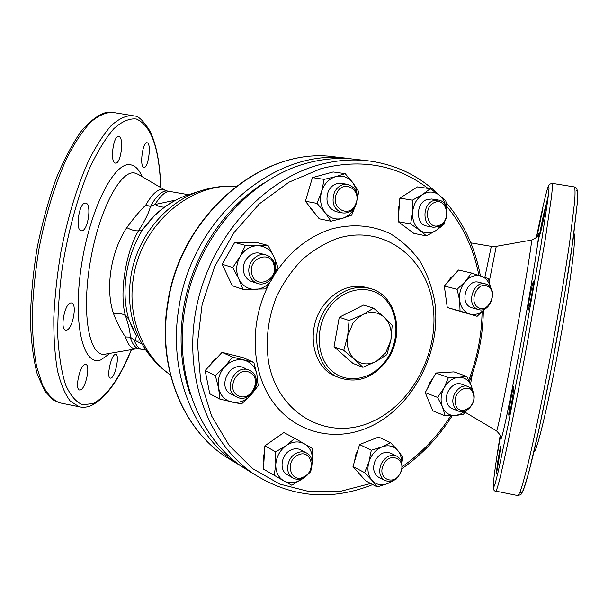 <?xml version="1.0" encoding="UTF-8"?>
<svg xmlns="http://www.w3.org/2000/svg" width="608" height="608" viewBox="0 0 608 608"><rect width="100%" height="100%" fill="white"/><g stroke="black" fill="none" stroke-linecap="round" stroke-linejoin="round"><path stroke-width="0.91" d="M136.914 348.696L136.716 348.726C131.936 349.448 128.189 345.526 125.468 336.954C121.258 331.064 117.306 323.372 113.597 313.865C105.055 288.99 110.656 251.849 126.783 227.628C133.372 218.546 139.711 210.999 145.814 204.987L150.434 206.454L155.025 204.501L175.955 200.04M352.936 323.274L347.67 335.92L343.763 350.413L354.639 359.381L362.908 367.293L376.223 361.418L385.685 352.883L390.815 340.495L392.183 325.417L384.21 317.247C377.918 311.843 370.728 311 362.642 314.708L373.54 308.157L384.21 317.247C390.085 323.152 392.289 330.904 390.815 340.495L386.878 354.662L376.223 361.418C368.288 365.279 361.099 364.602 354.639 359.381C348.551 353.575 346.233 345.754 347.67 335.92L349.091 320.515L362.642 314.708L357.382 318.303L352.936 323.274M360.605 475.167L356.919 470.995M354.601 461.198L355.581 455.187L358.104 449.494M364.352 442.654L372.666 439.386M263.872 462.468L263.522 457.11L264.526 451.615M269.618 442.51L278.456 436.339M447.503 282.454L450.65 277.833L454.655 274.39M455.453 310.027L454.336 309.677M446.5 301.895L444.972 290.799M228.935 278.616L225.112 270.507M225.553 258.362L231.101 248.71M242.79 242.516L247.676 242.531M208.293 386.346L206.439 377.028M209.638 365.697L212.99 361.129L217.223 357.55M230.029 354.365L233.943 355.346M244.53 368.083L244.773 369.322M274.877 273.972C289.864 251.37 308.689 236.398 331.352 229.049C352.541 223.501 372.316 225.127 390.678 233.936C402.025 240.89 411.745 249.911 419.839 261.007C426.831 273.045 431.741 286.239 434.568 300.595C442.518 351.956 411.874 410.012 366.1 428.404C332.614 441.97 294.432 432.151 272.673 401.554C250.906 371.032 249.06 322.255 269.2 283.754M441.302 372.674L447.055 372.316M430.441 405.141L427.074 397.047M427.546 388.36L429.818 382.516L433.428 377.568M398.521 215.848L398.21 209.752L399.441 203.68M404.571 195.13L411.654 190.608M407.938 228.965L402.884 225.18M314.541 212.846L311.638 209.92L309.373 206.279M307.207 195.176L310.559 183.89M319.177 175.765L325.136 174.146M438.284 200.024L431.65 198.998L426.573 199.66C415.553 203.536 415.773 224.664 426.77 226.039L433.352 227.278C422.302 225.895 422.104 204.607 433.177 200.693L438.284 200.024C449.578 201.104 450.004 222.558 438.885 226.624L433.352 227.278M441.932 224.702L436.339 230.348C430.532 233.905 424.977 233.852 419.657 230.181C414.572 226.032 412.216 220.058 412.589 212.26C413.417 204.463 416.708 198.565 422.446 194.575C428.359 191.079 433.937 191.231 439.181 195.031L445.877 200.974L446.196 206.91M445.444 205.306C444.357 200.944 442.267 197.524 439.181 195.031L430.244 188.708L422.446 194.575L412.452 200.154L399.859 198.14L398.088 221.593L410.613 223.964L412.589 212.26L412.452 200.154M399.859 198.14L417.468 186.884L430.244 188.708M398.088 221.593L413.858 233.404L426.497 235.927L436.339 230.348L443.969 224.39L444.676 221.479M426.497 235.927L419.657 230.181L410.613 223.964M467.841 386.49L461.632 384.233C454.054 380.752 444.19 392.244 446.758 401.66C447.602 405.05 449.373 407.352 452.078 408.584L452.474 408.743M445.238 415.88L442.495 407.109L437.623 397.434L444.091 387.866L448.446 377.522L458.652 377.31L466.648 376.352L453.963 371.891L435.913 373.008L425.228 392.616L432.812 410.826L445.238 415.88L455.407 415.538C449.487 415.804 445.185 412.992 442.495 407.109C440.192 400.923 440.724 394.508 444.091 387.866C447.815 381.467 452.664 377.948 458.652 377.31C464.573 377.188 468.821 380.076 471.398 385.958L472.56 390.541M466.184 410.651L463.387 414.36L455.407 415.538L460.271 414.23L464.808 411.251M466.648 376.352L471.398 385.958L473.959 394.797M425.228 392.616L437.623 397.434M435.913 373.008L448.446 377.522M369.755 288.374L367.027 287.599C350.497 283.609 335.958 289.59 323.403 305.558C305.626 329.11 312.102 366.768 334.78 375.896L336.756 376.717M369.292 422.864C327.074 440.496 278.646 414.375 268.782 363.272C265.27 341.065 267.832 318.911 276.458 296.81C283.184 282.925 291.665 270.613 301.902 259.882C312.9 250.352 324.71 243.208 337.341 238.442C382.668 224.04 425.995 256.508 432.797 304.312C440.207 351.948 411.692 405.924 369.292 422.864M253.194 473.594L241.931 466.67C196.802 435.776 172.3 368.82 186.078 302.123C199.743 235.425 250.184 178.767 306.098 163.385C322.514 158.848 338.656 157.457 354.525 159.212L356.258 159.41M231.701 394.402L230.698 393.893C216.775 386.749 230.219 360.552 244.028 367.832M205.147 370.523L222.049 352.374L232.469 357.071L224.8 366.692C230.584 360.848 237.021 358.667 244.097 360.141C250.982 362.155 255.254 366.943 256.91 374.49C258.081 382.189 256.021 389.12 250.732 395.284C245.1 401.105 238.746 403.362 231.648 402.063C224.686 400.208 220.316 395.466 218.53 387.828L215.338 375.546L205.147 370.523L209.768 393.786L219.982 399.167L218.53 387.828C217.269 379.992 219.359 372.947 224.8 366.692L215.338 375.546M232.469 357.071L253.832 362.383L256.91 374.49L258.18 385.708L250.732 395.284L241.46 404.024L219.982 399.167M222.049 352.374L243.17 357.648L253.832 362.383M245.343 369.17L245.199 368.463M265.818 254.919L260.543 253.46C251.066 250.124 240.487 262.329 243.861 272.817C245.176 277.164 247.768 280.075 251.636 281.55L252.198 281.724M234.68 242.493L257.024 242.562L268.037 245.442L257.708 245.662C265.073 245.982 270.469 249.622 273.889 256.599C276.86 263.834 276.427 271.077 272.589 278.327C268.333 285.319 262.534 289.028 255.17 289.454C247.813 289.317 242.341 285.752 238.754 278.776C235.646 271.472 236.056 264.115 239.985 256.713L245.427 245.396L234.68 242.493L222.163 264.252L232.735 267.528L239.985 256.713C244.378 249.614 250.283 245.928 257.708 245.662L245.427 245.396M222.163 264.252L232.294 285.745L242.949 289.355L238.754 278.776L232.735 267.528M268.037 245.442L273.889 256.599L277.848 267.163L272.589 278.327L265.453 288.944L242.949 289.355M373.54 308.157L363.5 305.087L339.264 317.247L334.028 346.765L353.043 363.47L362.908 367.293M339.264 317.247L349.091 320.515M334.028 346.765L343.763 350.413M485.245 283.86L478.648 282.272C467.278 278.684 459.215 301.72 469.999 307.002L471.983 307.8M477.12 316.312L460.043 311.076L459.656 300.504L457.11 289.309L465.386 281.42L471.466 273.038L458.516 270.028L444.319 286.049L447.268 307.511L477.12 316.312L485.009 308.788C480.328 313.698 475.228 315.438 469.703 314.009C464.185 312.048 460.834 307.549 459.656 300.504C458.911 293.299 460.818 286.938 465.386 281.42C470.227 276.283 475.456 274.512 481.095 276.108C485.936 277.894 489.09 281.747 490.557 287.675M471.466 273.038L488.444 278.639L490.633 287.789M447.268 307.511L460.043 311.076M444.319 286.049L457.11 289.309M478.39 307.587C488.391 313.872 498.264 291.954 487.897 286.52C477.911 280.007 467.841 302.252 478.39 307.587M476.68 308.811C465.857 303.498 473.974 280.288 485.389 283.89L487.532 284.772C498.355 290.343 489.888 313.515 478.466 309.563L476.68 308.811M249.584 372.415C236.839 365.788 225.302 390.602 238.701 395.892C251.454 402.245 262.747 377.834 249.584 372.415M249.516 370.356L249.918 370.546C264.412 377.211 251.393 404.282 237.09 397.153L236.086 396.636C222.08 389.454 235.63 363.029 249.516 370.356M455.521 403.91C458.143 417.354 476.87 407.687 473.51 394.774C471.071 381.322 452.101 390.807 455.521 403.91M453.234 404.183C450.657 394.706 460.575 383.116 468.183 386.612C471.056 387.828 472.918 390.207 473.769 393.756C476.3 403.317 466.222 414.914 458.569 411.152C455.856 409.914 454.077 407.596 453.234 404.183M273.934 265.004C270.378 249.295 247.076 258.78 251.872 274.17C255.679 289.872 278.631 280.136 273.934 265.004M274.611 264.1C277.978 274.877 266.889 287.257 257.245 283.351C253.354 281.869 250.747 278.943 249.424 274.558C246.035 263.986 256.69 251.674 266.22 255.026C270.438 256.432 273.235 259.456 274.611 264.1M439.554 225.203C451.805 220.582 446.698 196.878 434.553 202.487C422.096 207.108 427.47 231.032 439.554 225.203M306.189 452.793L301.272 450.148C298.064 448.332 294.584 448.294 290.822 450.042C281.413 454.206 278.852 469.748 286.778 474.377L287.66 474.886M274.162 475.509L275.804 464.223C275.576 471.937 278.297 477.516 283.951 480.943L263.469 469.118L264.883 445.816L275.629 451.85L275.804 464.223C276.534 456.441 279.999 450.224 286.186 445.565C292.585 441.378 298.695 440.823 304.524 443.893C310.057 447.427 312.687 452.99 312.398 460.575L312.155 462.726M304.471 477.272L302.222 478.975C295.952 483.216 289.864 483.869 283.951 480.943L291.832 485.252L303.992 477.561M311.478 467.909L310.688 471.679L307.868 474.384M275.629 451.85L286.186 445.565L294.85 438.338L312.238 448.415L312.17 463.22M264.883 445.816L283.875 432.554L294.85 438.338M297.798 455.179C284.255 461.335 290.708 484.166 303.81 476.87C317.125 470.744 310.984 448.104 297.798 455.179M296.499 453.142C300.276 451.379 303.78 451.41 307.002 453.226C315.278 457.664 312.907 473.533 303.354 477.903C299.402 479.788 295.754 479.712 292.41 477.668C284.445 473.016 287.029 457.353 296.499 453.142M347.419 184.308L341.217 183.365C335.639 182.886 331.33 185.531 328.297 191.315C325.075 201.613 327.735 208.415 336.277 211.713L342.426 212.891C333.83 209.57 331.162 202.715 334.423 192.326C337.478 186.504 341.81 183.829 347.419 184.308C356.341 187.439 359.161 194.309 355.878 204.919C352.724 210.938 348.232 213.598 342.426 212.891M357.413 198.755L358.674 191.581L352.952 182.795L355.931 188.412L357.2 194.932M345.131 173.622L352.952 182.795C348.338 177.095 342.593 175.043 335.7 176.632L345.131 173.622L333.154 171.965L312.428 177.604L324.178 179.368L335.7 176.632C328.875 178.79 324.17 183.76 321.594 191.543L324.178 179.368M355.232 206.173C352.435 212.435 348.141 216.501 342.35 218.371C335.54 220.104 329.756 218.158 325.014 212.534C320.636 206.492 319.489 199.5 321.594 191.543L317.034 203.384L305.406 201.233L319.223 218.796L330.965 221.213L325.014 212.534L317.034 203.384M312.428 177.604L305.406 201.233M355.498 205.694L351.652 215.156L342.35 218.371L330.965 221.213M355.513 204.311C362.725 190.084 343.148 178.334 336.718 193.283C329.49 207.784 349.304 219.154 355.513 204.311M396.462 455.97L390.86 453.272C384.522 450.938 379.263 453.5 375.068 460.94C372.392 468.152 373.525 473.556 378.48 477.158L379.096 477.478M377.218 486.962L371.921 480.35C376.215 484.819 381.497 485.883 387.744 483.527L377.218 486.962L365.53 480.73L352.997 466.556L364.602 472.629L371.921 480.35C367.954 475.456 366.958 469.323 368.927 461.951C371.344 454.67 375.683 449.654 381.938 446.91C388.254 444.661 393.505 445.816 397.693 450.368C400.208 453.431 401.493 457.239 401.531 461.799M392.259 480.875L387.744 483.527L396.211 479.081L396.621 478.276M364.602 472.629L368.927 461.951L371.298 450.27L381.938 446.91L390.511 442.624L397.693 450.368L402.808 457.102L401.873 463.045M390.511 442.624L378.609 437.046L359.586 444.532L371.298 450.27M359.586 444.532L352.997 466.556M383.329 465.014C376.618 478.853 394.66 486.666 400.444 472.629C407.14 459.017 389.302 450.862 383.329 465.014M381.155 463.995C385.373 456.486 390.67 453.902 397.032 456.243C402.207 459.808 403.431 465.287 400.702 472.69C396.416 480.335 391.035 482.874 384.568 480.328C379.59 476.702 378.457 471.261 381.155 463.995M496.288 473.108L496.333 473.396C496.652 474.369 500.832 448.035 500.589 446.173L498.104 459.184L496.288 473.108M500.293 435.472L497.344 454.64L500.414 435.868M537.601 233.594L542.997 207.989L537.601 233.594M539.828 234.483C540.117 236.314 546.645 205.094 545.672 206.766L545.665 206.766C545.224 205.869 538.848 236.269 539.82 234.475M527.919 310.361L527.964 310.407C528.793 311.083 534.432 282.135 533.626 281.215L533.596 281.192C532.722 280.926 527.25 308.294 527.919 310.361M508.774 415.173L508.866 415.363C509.686 415.591 514.322 388.634 513.813 386.392L513.73 386.255C512.734 386.597 508.463 411.958 508.774 415.173M80.499 389.918L79.557 389.994C74.632 389.5 79.694 365.522 84.96 364.511L85.796 364.466C90.668 364.998 85.774 388.466 80.499 389.918M111.013 378.07L110.306 378.138C106.233 377.819 110.93 355.353 115.216 354.449L115.839 354.396C119.814 354.753 115.36 376.8 111.013 378.07M143.936 167.405L143.921 167.398C139.338 167.284 142.584 141.444 147.075 142.766L147.136 142.781C151.673 143.26 148.329 168.614 143.936 167.405M115.436 163.096L115.406 163.088C109.721 162.86 113.225 134.976 118.742 136.526L118.826 136.542C124.382 137.203 120.916 164.502 115.436 163.096M81.601 230.804L81.236 230.766C74.845 230.318 79.192 202 85.477 203.072L85.713 203.095C92.044 203.65 87.985 231.359 81.601 230.804M66.492 330.136L65.649 330.136C59.69 329.559 64.684 303.179 70.824 302.928L71.531 302.944C77.49 303.574 72.679 329.376 66.492 330.136M164.342 207.229L159.866 206.758L155.025 204.501C160.527 195.48 165.543 191.155 170.065 191.52L167.018 190.996C162.009 190.608 156.484 195.768 150.434 206.454C149.006 212.587 145.008 220.712 138.434 230.82C125.43 253.255 119.229 293.687 125.392 315.544C128.736 325.234 130.355 332.424 130.241 337.121C132.339 343.991 135.158 347.852 138.692 348.696L139.186 348.794M125.468 336.954L130.241 337.121L134.064 339.88L141.831 343.877M533.923 451.843L534.105 451.774C537.122 450.984 548.781 402.306 559.603 343.041C570.456 283.784 576.658 234.794 573.99 233.685L573.967 233.67M139.141 340.138L134.064 339.88C136.063 345.412 138.624 348.544 141.725 349.281L136.716 348.726L105.199 354.152C89.809 357.603 81.411 316.563 89.809 264.564C98.017 212.564 119.943 169.989 134.482 172.968L138.092 174.291L165.285 190.236M113.597 313.865C118.606 313.067 122.542 313.622 125.392 315.544L128.729 318.98L132.4 328.274L136.238 335.54L128.729 318.98C124.769 305.573 123.986 290.67 126.365 274.276C129.025 257.815 134.398 243.018 142.47 229.885C154.63 212.914 169.837 201.24 188.092 194.849L191.596 193.739M155.177 214.829L142.47 229.885L138.434 230.82C135.219 231.093 131.343 230.029 126.783 227.628M235.881 186.39C189.643 182.658 140.57 225.218 133.334 278.532C127.133 316.966 142.705 355.733 170.422 374.87M235.874 462.954L224.557 456.015C182.126 427.492 157.616 366.312 167.816 304.281C180.052 215.27 262.907 146.14 334.225 156.818L335.928 157.016M484.842 277.37L491.302 246.369L496.265 246.346L489.265 281.534M483.968 309.928L483.276 313.69M402.169 466.716C421.344 453.325 437.54 436.354 450.756 415.804M468.76 380.236C477.265 358.036 481.703 335.251 482.083 311.866M478.891 275.386C473.662 248.543 462.756 225.31 446.166 205.686M428.002 188.389C397.237 164.943 361.509 158.376 320.834 168.705L288.937 182.195L259.441 203.779L234.141 232.438L214.632 266.623L202.152 304.334L197.44 343.322L200.701 381.239L211.569 415.918L229.208 445.482L252.396 468.502L279.68 484.044L309.51 491.667L340.328 491.355L370.682 483.482M372.727 484.568C330.737 501.319 290.814 497.602 252.958 473.434C207.351 442.198 182.628 374.178 196.688 306.295C210.642 238.412 261.85 180.69 318.432 165.011C335.046 160.383 351.371 158.962 367.407 160.732L354.525 159.212M326.99 306.713C309.138 330.387 315.613 368.22 338.352 377.378C356.911 383.944 373.099 378.267 386.908 360.346C405.217 335.593 396.978 295.648 370.758 288.656C354.183 284.65 339.591 290.67 326.99 306.713M329.012 308.02C314.655 327.849 316.38 357.892 332.272 371.245C347.958 384.902 373.16 379.118 386.452 359.723C399.965 340.518 398.954 311.919 383.899 297.928C369.064 283.647 343.14 287.979 329.012 308.02M472.439 373.479L470.577 384.02M466.047 410.856L465.857 412.68L465.044 412.224M496.508 430.867L496.546 430.89C497.329 431.771 506.107 388.892 515.744 336.186C525.403 283.488 532.471 239.848 531.476 240.107L531.438 240.099C535.922 238.154 537.989 236.618 537.632 235.494M500.665 437.114L500.604 438.034C500.551 441.461 501.798 437.669 504.351 426.664C508.037 410.309 513.958 380.6 520.212 346.986C531.483 286.254 540.033 232.446 538.513 233.366L537.419 236.086M495.794 491.104L495.923 491.135C493.901 491.424 493.027 489.22 493.293 484.523C493.924 476.254 496.227 459.815 500.194 435.206C496.227 459.83 493.939 476.193 493.324 484.287L493.536 487.791L495.186 483.588L498.294 471.253L508.486 423.274L522.067 352.716L540.976 245.153L547.854 199.568L549.001 188.586L548.652 185.706C546.949 188.662 542.868 205.869 536.408 237.333C541.614 211.979 545.376 195.472 547.709 187.819L549.45 184.247L552.193 183.335M517.674 495.535L495.923 491.135C496.736 489.964 498.203 485.192 500.316 476.809L504.336 459.276C510.606 430.525 519.551 385.183 528.39 336.999L545.353 238.815L551.403 197.471C552.345 189.149 552.611 184.444 552.208 183.335L574.302 186.899M517.894 495.581L520.045 491.986C522.09 486.256 524.742 476.915 527.995 463.957C534.934 435.252 544.32 389.85 553.212 341.514C559.9 304.517 565.356 271.647 569.582 242.904L574.682 201.263C575.244 192.865 575.13 188.077 574.34 186.907L576.05 187.758L576.946 189.065L577.6 192.827L577.25 203.536L573.04 239.932L563.988 298.277L551.828 366.008L539.167 428.473L528.816 472.408L523.138 490.724L520.95 494.517L517.894 495.581M520.342 491.226C520.927 493.954 522.257 492.723 524.316 487.54C526.802 479.94 529.933 468.32 533.71 452.679C539.76 426.603 546.942 391.902 554.093 353.985C561.154 315.818 567.401 278.563 571.847 248.353L577.205 203.862C577.706 195.221 577.44 190.661 576.414 190.198M110.139 353.301L100.799 359.906C83.319 366.905 72.557 324.201 81.267 266.585C89.764 208.962 114.403 161.021 130.545 164.791C135.272 165.627 139.118 169.579 142.097 176.639M131.328 349.653C119.35 378.7 106.575 396.682 92.994 403.583L82.544 404.753C76 402.055 70.346 395.405 65.588 384.811C61.53 371.952 58.923 355.733 57.783 336.14C57.593 314.997 59.067 292.342 62.206 268.166C68.043 231.701 77.702 196.544 89.422 168.591C97.478 151.498 105.648 138.168 113.916 128.6C122.003 121.41 129.481 118.218 136.359 119.024C151.217 125.506 159.319 148.344 160.679 187.53M136.542 336.057L135.181 339.796M178.752 308.758C191.315 218.067 275.47 147.554 347.594 158.392L334.225 156.818C262.405 146.163 179.717 215.316 167.519 304.084C157.335 365.993 181.83 427.302 224.557 456.015L236.003 463.03C193.078 434.173 168.31 371.959 178.752 308.758M190.236 394.546C181.1 368.045 178.805 339.75 183.35 309.677C191.3 257.686 222.771 208.78 263.598 183.228M142.447 344.668L142.903 345.344C131.29 325.052 127.232 302.366 130.743 277.278C136.443 237.804 165.209 202.472 199.705 191.178C211.584 187.173 223.676 185.562 235.965 186.329M149.256 354.76L142.903 345.344C150.039 357.306 159.22 367.179 170.438 374.954M145.814 204.987C151.977 194.21 157.616 189.02 162.731 189.438L167.443 191.049M142.211 349.38L145.905 350.109M61.081 403.112L59.592 402.808C53.154 400.246 47.462 394.326 42.514 385.046L36.632 366.632C33.782 351.416 32.33 333.762 32.277 313.66C33.098 292.554 35.37 270.704 39.102 248.11C45.904 213.674 55.146 183.677 66.827 158.11C74.647 142.918 82.566 130.963 90.569 122.261C98.435 115.566 105.815 112.29 112.7 112.419L112.959 112.457M80.492 407.041L79.146 406.767L70.346 401.196C65.079 394.341 60.792 384.203 57.502 370.766C54.91 355.558 53.671 337.888 53.8 317.771C54.758 296.628 57.122 274.725 60.884 252.062C67.686 217.52 76.775 187.401 88.16 161.713C95.768 146.429 103.436 134.398 111.165 125.62C118.742 118.864 125.818 115.52 132.392 115.596L112.7 112.419L105.777 112.617C99.074 114.38 91.223 120.133 82.232 129.861C73.142 142.34 64.509 158.437 56.324 178.144C48.655 199.553 42.286 222.642 37.232 247.403C33.151 272.376 30.871 296.316 30.4 319.238C31 340.792 33.303 359.184 37.301 374.406L44.916 391.256L53.246 399.973L59.592 402.808L79.146 406.767C83.258 407.717 87.392 407.276 91.557 405.437C106.202 397.807 119.51 379.21 131.472 349.63M548.416 194.917L545.247 208.362M539.722 233.951L537.677 243.861M252.958 473.434L241.931 466.67M401.949 468.684C421.884 454.792 438.634 437.144 452.208 415.75M469.452 381.611C478.397 358.591 483.026 334.924 483.33 310.604M480.381 275.872C475.137 247.502 463.668 222.992 445.991 202.342M438.71 194.666C418.95 175.507 395.185 164.198 367.407 160.732M334.78 375.896L338.352 377.378M455.134 309.943L455.886 310.148M478.466 309.563L471.778 307.747M236.086 396.636L230.698 393.893M458.569 411.152L452.078 408.584M257.245 283.351L251.636 281.55M292.41 477.668L286.778 474.377M384.568 480.328L378.48 477.158M132.392 115.596L134.474 116.044C138.312 115.832 143.496 120.87 150.016 131.161C156.446 144.674 160.041 163.491 160.801 187.606M351.918 158.946L347.594 158.392M155.169 214.837L153.125 216.82M153.117 216.828C163.362 206.674 175.02 199.356 188.092 194.849L199.705 191.178M170.567 191.581L188.526 194.704M470.782 242.866L491.302 246.369M236.003 463.03L250.321 471.557M500.688 437.441L500.688 437.509C501.744 437.144 500.361 434.933 496.546 430.89L465.842 412.672M496.265 246.346L531.438 240.099"/></g></svg>
